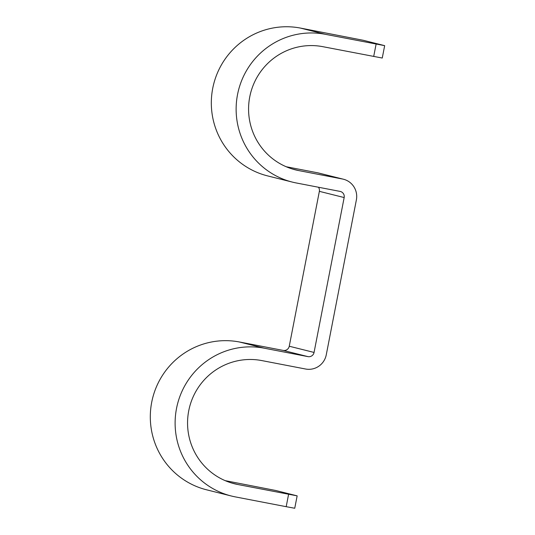 <?xml version="1.0" encoding="UTF-8"?>
<svg xmlns="http://www.w3.org/2000/svg" width="535" height="535" viewBox="0 0 535 535"><rect width="100%" height="100%" fill="white"/><g stroke="black" fill="none" stroke-linecap="round" stroke-linejoin="round"><path stroke-width="0.8" d="M286.212 166.739L317.683 172.805A17.882 17.615 104.1 0 1 318.613 173.012L343.423 179.225A17.882 17.615 104.1 0 1 356.377 199.903L326.27 354.792A17.882 17.615 104.1 0 1 305.559 369.01L261.816 360.583A63.117 62.16 104.1 0 0 189.082 409.108A63.117 62.16 104.1 0 0 234.45 483.767A63.117 62.16 104.1 0 0 237.734 484.496L297.152 495.858L275.732 490.488L225.195 480.651M231.381 496.012A75.743 74.592 104.1 0 1 176.945 406.419A75.743 74.592 104.1 0 1 264.223 348.191L307.973 356.624L283.162 350.412L239.419 341.985A75.743 74.592 104.1 0 0 152.134 400.213A75.743 74.592 104.1 0 0 206.577 489.806L231.381 496.012A75.743 74.592 104.1 0 0 235.32 496.888L286.185 506.685L288.599 494.293M297.152 495.858L294.745 508.25L286.185 506.685M307.973 356.624A5.263 5.183 104.1 0 0 314.058 352.438L289.254 346.232A5.263 5.183 104.1 0 1 283.162 350.412M314.058 352.438L344.165 197.549L319.362 191.343L289.254 346.232M319.362 191.343A5.263 5.183 104.1 0 0 318.465 187.243M344.165 197.549A5.263 5.183 104.1 0 0 340.086 191.41L296.337 182.977A75.743 74.592 104.1 0 1 292.398 182.107L267.594 175.895A75.743 74.592 104.1 0 1 213.151 86.302A75.743 74.592 104.1 0 1 300.436 28.074L363.245 40.279L384.665 45.649L382.257 58.041L322.832 46.679A63.117 62.16 104.1 0 0 250.099 95.203A63.117 62.16 104.1 0 0 295.467 169.862A63.117 62.16 104.1 0 0 298.751 170.585L342.494 179.018L317.683 172.805M343.423 179.225A17.882 17.615 104.1 0 0 342.494 179.018M384.665 45.649L325.24 34.287A75.743 74.592 104.1 0 0 237.961 92.515A75.743 74.592 104.1 0 0 292.398 182.107M237.734 484.496L231.207 482.864M264.223 348.191L239.419 341.985M298.751 170.585L292.224 168.953M325.24 34.287L300.436 28.074M376.112 44.084L373.697 56.476"/></g></svg>
